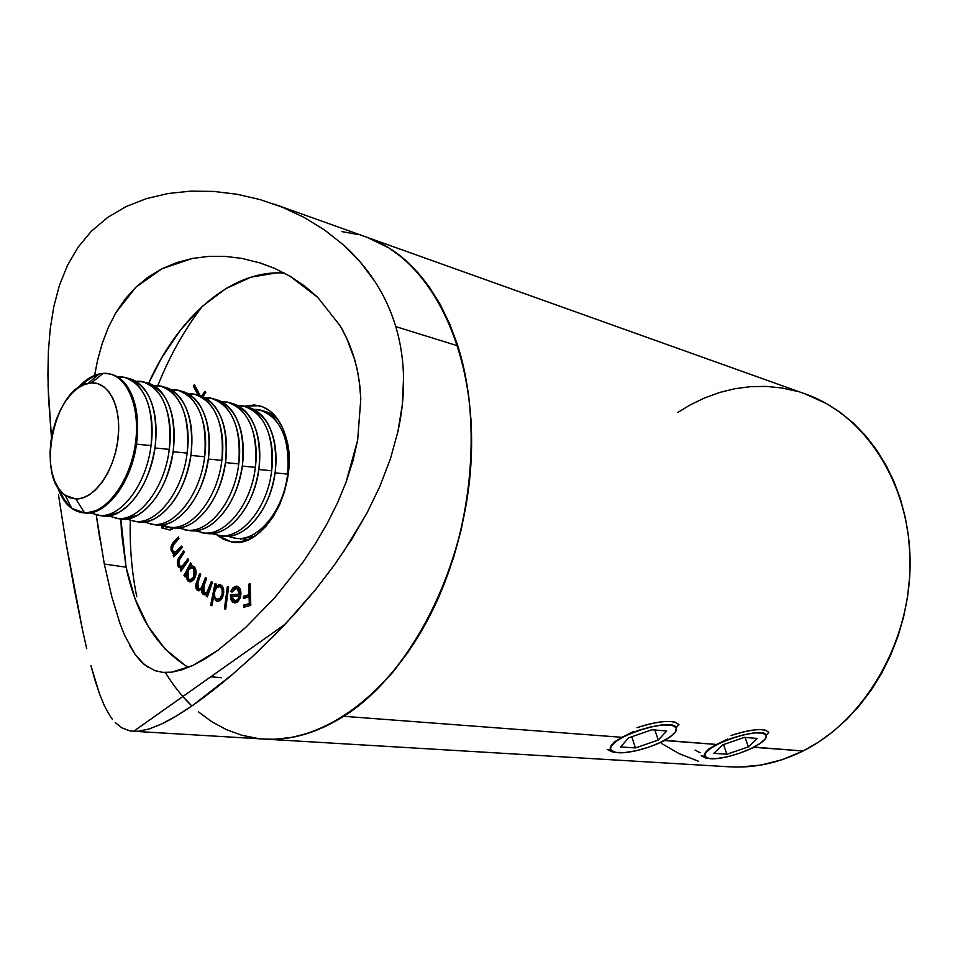 <?xml version="1.0" encoding="UTF-8"?>
<svg xmlns="http://www.w3.org/2000/svg" width="958" height="958" viewBox="0 0 958 958"><rect width="100%" height="100%" fill="white"/><g stroke="black" fill="none" stroke-linecap="round" stroke-linejoin="round"><path stroke-width="1.44" d="M672.803 734.798L664.648 740.546L716.596 744.474L708.202 749.336L727.745 739.073L716.596 744.474L664.577 740.306L656.314 744.27M67.455 265.414L59.432 285.376L53.84 306.476L50.259 328.63L48.391 351.37L47.912 374.602L48.547 398.372L51.469 437.758L48.104 386.421L48.391 351.37L50.259 328.63L53.84 306.476L59.432 285.376L67.455 265.414L78.077 247.212L91.441 231.141L107.631 217.442L126.037 206.605L146.406 198.617L168.201 193.492L190.69 191.145L213.682 191.42L236.973 194.246L260.037 199.563L282.478 207.287L304.165 217.454L324.666 230.052L343.491 244.949L360.459 262.252L375.081 281.784C384.074 295.723 390.972 310.667 395.774 326.606L457.792 345.862L449.781 324.127L440.177 304.345L429.112 286.705L416.778 271.365L403.33 258.409L388.948 247.942L366.89 237.249L388.948 247.942L403.33 258.409L416.778 271.365L429.112 286.705L440.177 304.345L449.781 324.127L457.792 345.862C438.117 288.346 407.88 252.17 367.082 237.321C428.873 258.516 475.455 346.221 471.348 455.086C467.492 563.855 411.808 673.737 343.73 716.297L621.91 737.313L613.479 742.57L621.91 737.313L343.73 716.297C316.894 733.074 290.525 740.666 264.612 739.097L729.505 766.819C754.245 768.28 778.758 763.011 803.055 751L753.934 747.096L746.366 750.629M621.91 737.313L633.537 731.517L621.91 737.313M165.459 672.624C173.135 685.317 181.936 696.43 191.839 705.962L182.834 696.526M761.43 742.498L754.006 747.3L803.055 751C864.607 720.464 910.495 642.028 910.1 562.454C909.884 482.82 864.631 414.694 805.618 394.073L367.261 237.392M341.994 231.608L358.1 234.542L341.994 231.608M260.037 199.563L282.478 207.287L304.165 217.454L324.666 230.052L343.491 244.949C355.729 255.918 366.255 268.192 375.081 281.784C384.026 295.603 390.924 310.548 395.774 326.606C400.6 342.724 403.198 359.705 403.558 377.572C403.881 395.091 401.989 413.173 397.869 431.783L390.373 458.942L380.027 486.029L366.986 512.997L351.754 539.258L334.593 564.717L315.721 589.386L295.627 612.892L274.826 634.974L253.595 655.595L232.459 674.42L193.408 704.872L176.512 715.901L161.758 723.937L149.077 729.002L138.443 731.194L133.653 731.277L264.612 739.097C321.78 742.833 388.481 696.658 430.358 614.761C472.186 532.947 482.808 423.963 457.792 345.862L464.079 369.321L468.522 394.253L471.037 420.358L471.564 447.326L470.079 474.809L466.594 502.471L461.145 529.954L453.793 556.873L444.644 582.919L433.83 607.731L421.496 631.035L407.833 652.53L393.019 671.977L377.248 689.197L360.759 704.01L343.73 716.297L326.391 725.996L308.943 733.038L291.579 737.444L274.479 739.241L264.42 739.085L274.479 739.241L291.579 737.444L308.943 733.038L326.391 725.996L343.73 716.297L360.759 704.01L377.248 689.197L393.019 671.977L407.833 652.53L421.496 631.035L433.83 607.731L444.644 582.919L453.793 556.873L461.145 529.954L466.594 502.471L470.079 474.809L471.564 447.326L471.037 420.358L468.522 394.253L464.079 369.321L457.792 345.862L395.774 326.606C400.576 342.593 403.174 359.573 403.558 377.572L402.36 404.551L397.869 431.783L390.373 458.942L380.027 486.029L366.986 512.997L343.395 552.083M257.81 738.474L241.739 735.229L226.387 729.625L211.898 721.781L198.378 711.83L211.898 721.781L226.387 729.625L241.739 735.229L257.81 738.474M677.905 412.371L690.49 404.767L704.884 397.821L719.769 392.433L735.025 388.697L750.521 386.661L766.125 386.397L781.68 387.942L797.044 391.331M805.439 394.013L826.538 403.629L840.358 412.503L853.339 423.113L865.314 435.399L876.151 449.266L885.683 464.558L893.802 481.156L900.388 498.879L905.322 517.524L908.555 536.887L910.016 556.766L909.669 576.896L907.525 597.05L903.598 616.988L897.933 636.459L890.605 655.236L881.707 673.103L871.361 689.856L859.697 705.292L846.86 719.254L833.029 731.601L818.36 742.21L803.055 751L782.159 759.706L760.856 765.059L739.552 767.047M698.418 761.215L679.246 753.707L661.403 743.384M664.648 740.546L656.338 744.258M754.006 747.3L746.39 750.617M286.358 438.513C299.986 484.377 264.025 550.179 231.285 541.869L217.466 535.39L223.37 539.282L231.501 541.905L240.171 541.905L249.044 539.246L257.774 533.965L265.989 526.277L273.377 516.434L279.592 504.83L284.394 491.945L287.568 478.293L288.969 464.462L288.55 451.014L286.358 438.513L282.466 427.46L277.078 418.287L270.407 411.341L262.767 406.851L254.433 404.971L243.835 406.228L259.091 405.689C272.096 409.258 281.185 420.191 286.358 438.513M102.207 343.503L97.548 360.388L94.603 375.38L97.548 360.388L102.207 343.503L108.314 327.432L115.918 312.595L125.139 299.076L136.036 287.065L148.322 276.958L161.926 268.779L176.799 262.552L192.462 258.432L208.628 256.397L225.178 256.397L241.931 258.409L260.744 263.127L274.443 268.3L289.951 276.179L304.464 285.903L317.793 297.411L340.102 325.72L346.341 337.432L354.819 359.969L357.993 373.392L360.028 387.427L360.795 399.067L357.645 440.201L352.831 461.241L346.018 482.317L337.467 502.986L327.313 523.272L315.697 543.138L302.979 562.166L275.03 597.385L245.775 627.358L217.538 650.578L204.605 659.128L192.522 665.63L181.529 669.965L171.686 672.169L162.86 672.384L154.753 670.612L144.263 664.541L135.174 654.553L124.756 635.609L120.097 623.85L111.679 596.307L104.326 564.046L126.085 567.184C136.06 614.737 156.849 648.159 188.451 667.439M58.498 494.987L66.018 542.851L58.498 494.987M74.197 588.583L66.018 542.851L82.544 630.089L74.197 588.583M202.342 306.309C184.439 329.672 169.59 356.125 157.795 385.691M130.264 520.553C129.641 546.958 131.809 572.333 136.778 596.678M276.551 272.898L251.044 277.137L226.004 288.526L202.282 306.368L180.619 329.803L161.627 357.921L148.61 383.32C178.392 316.188 232.471 268.911 284.442 273.126M99.955 539.965L96.267 515.033L104.326 564.046L126.085 567.184L120.888 519.128L121.486 532.828L126.085 567.184L135.042 598.75L148.179 626.424L165.207 649.129L185.72 665.846M227.333 586.859L228.627 586.979L225.717 609.037L224.423 608.881L227.333 586.859L224.423 608.881L225.717 609.037L228.627 586.979L227.333 586.859M213.646 596.798L211.85 605.707L210.64 605.36L214.987 583.697L216.197 584.033L215.658 586.727L219.011 584.584L221.969 585.841L223.573 589.553L223.705 592.739L222.472 597.397L220.843 599.744L218.855 601.097L216.257 600.953L213.646 596.798L217.346 601.277C220.292 601.181 222.328 598.882 223.465 594.367C224.208 589.29 223.106 586.057 220.16 584.691L215.658 586.727L216.197 584.033L214.987 583.697L210.64 605.36L211.85 605.707L213.646 596.798L214.903 596.966L213.646 596.798M187.972 558.694L188.714 560.059L181.026 571.16L180.284 569.794L181.661 567.807L178.667 567.112L177.458 564.885L178.428 558.646L183.673 550.838L184.403 552.191L178.787 560.885L178.99 565.064L180.272 566.298L182.427 565.998L187.972 558.694L182.954 565.591L180.703 566.406L178.99 565.064L179.074 560.191L184.403 552.191L183.673 550.838L179.733 556.562C177.338 559.508 176.751 562.693 177.937 566.106L180.2 567.902L181.661 567.807L180.284 569.794L181.026 571.16L188.714 560.059L187.972 558.694M181.661 546.048L182.236 547.629L173.721 556.885L173.159 555.305L174.679 553.652L172.703 553.041L171.003 549.796L171.027 547.114L172.548 543.545L178.38 536.983L178.942 538.54L172.703 545.821L172.416 550.191L173.997 552.036L175.877 551.904L181.661 546.048L176.14 551.748L174.416 552.143L172.416 550.191L173.003 545.282L178.942 538.54L178.38 536.983L174.009 541.761C171.422 544.144 170.524 547.21 171.302 550.97L174.679 553.652L173.159 555.305L173.721 556.885L182.236 547.629L181.661 546.048M172.177 529.295L170.165 529.966L161.686 527.918L162.094 525.942L167.973 527.439L162.094 525.942L161.686 527.918L169.47 529.894L161.686 527.918L162.956 528.133L163.339 526.253L162.956 528.133L169.47 529.894L168.213 529.678L172.177 529.295L173.494 527.954L172.177 529.295M189.169 393.798L191.54 393.894L189.169 393.798M205.766 392.612L202.821 396.696L205.766 392.612L205.06 391.271L205.766 392.612M198.078 395.187L193.288 386.062L194.354 384.553L200.246 395.762L194.354 384.553L193.288 386.062L198.078 395.187M201.515 396.181L205.06 391.271L201.515 396.181M186.08 574.345L184.858 576.692L183.972 575.578L190.618 562.825L191.516 563.927L190.367 566.118L192.594 565.795L195.192 568.094L195.719 575.447L193.887 579.554L191.097 581.722L188.259 581.255L186.247 577.83L186.08 574.345L187.481 580.488L189.648 581.865L194.63 578.333C196.582 574.022 196.546 570.273 194.534 567.088L192.438 565.771L190.367 566.118L191.516 563.927L190.618 562.825L183.972 575.578L184.858 576.692L186.08 574.345L187.038 574.477L186.08 574.345M211.347 581.53L212.448 582.284L207.347 596.906L206.245 596.139L207.132 593.613L205.228 594.834L203.168 594.463L201.791 592.331L201.695 589.086L198.402 590.823L196.067 588.583L196.127 583.913L199.635 573.519L200.761 574.285L197.18 584.931L197.707 588.284L199.803 588.99L201.396 587.817L205.491 577.53L206.581 578.273L203.084 588.631L203.12 591.553L204.761 593.086L207.096 592.008L211.347 581.53L209.191 587.721C208.293 591.026 206.832 592.81 204.784 593.098L204.006 592.786L203.982 585.733L206.581 578.273L205.491 577.53L203.503 583.23C202.617 586.739 201.108 588.679 198.989 589.05L198.186 588.727L197.995 582.213L200.761 574.285L199.635 573.519L196.881 581.434C195.288 585.242 195.444 588.236 197.348 590.391L198.378 590.823L201.695 589.086L203.168 594.463L205.228 594.834L207.132 593.613L206.245 596.139L207.347 596.906L212.448 582.284L211.347 581.53M239.56 594.128L239.165 590.679L237.572 588.416L234.279 588.775L231.956 592.164L230.914 591.337L231.357 590.284L233.105 587.661L236.087 586.2L238.123 586.583L240.386 589.733L240.913 594.152L239.979 598.403L237.44 602.055L235.129 602.953L232.842 602.342L231.501 600.81L230.363 594.774L239.56 594.128L230.363 594.774L231.153 600.127L235.129 602.953L239.38 599.648L240.913 594.152C241.021 589.685 239.716 587.038 237.021 586.224L236.087 586.2L230.914 591.337L231.956 592.164L236.662 588.08L239.56 594.128L240.841 594.307L239.56 594.128M248.685 584.188L250.098 583.781L250.792 605.312L243.679 607.3L243.607 605.181L249.319 603.576L249.092 596.834L243.404 598.463L243.332 596.343L249.032 594.714L248.685 584.188L249.032 594.714L243.332 596.343L243.404 598.463L249.092 596.834L249.319 603.576L243.607 605.181L243.679 607.3L250.792 605.312L250.098 583.781L248.685 584.188M86.711 648.662L82.544 630.089L86.711 648.662M95.213 680.922L90.914 665.642L99.656 694.263L95.213 680.922M104.386 705.723L99.656 694.263L104.386 705.723L109.547 715.219L104.386 705.723M112.314 719.159L109.547 715.219L112.314 719.159M121.81 727.805L115.259 722.583L121.81 727.805L129.474 730.738L133.521 731.277L138.443 731.194L149.077 729.002L161.758 723.937C171.051 719.482 181.601 713.123 193.408 704.872C205.287 696.61 218.304 686.455 232.459 674.42L253.595 655.595L285.245 624.173L315.721 589.386L334.593 564.717M126.037 206.605L146.406 198.617L168.201 193.492L190.69 191.145L213.682 191.42M225.178 256.397L208.628 256.397L192.462 258.432L161.926 268.779L136.036 287.065L115.918 312.595M162.8 672.372L171.686 672.169L192.522 665.63L217.538 650.578L245.775 627.358L275.03 597.385L302.979 562.166L315.697 543.138L327.313 523.272L337.467 502.986L346.018 482.317L357.645 440.201L360.795 399.067L359.37 381.835L356.879 368.016L353.239 354.771L348.508 342.21L342.713 330.294L340.102 325.72L317.793 297.411L289.951 276.179L274.443 268.3L258.397 262.396M129.737 645.836L135.174 654.553L141.101 661.643L147.568 667.008M119.271 621.55L120.097 623.85M104.326 564.046L111.679 596.307M199.324 395.498L194.534 386.361L193.288 386.062L194.977 385.739L194.534 386.361L199.324 395.498M202.653 396.624L205.683 392.445L202.653 396.624M169.243 527.654L167.973 527.439L169.243 527.654M170.524 527.894L171.662 528.086M171.53 527.69L169.446 527.331L171.53 527.69M174.584 555.939L173.159 555.305L174.428 555.496L175.949 553.844L174.679 553.652L175.949 553.844L174.584 555.939M174.787 553.664L172.572 551.161L171.302 550.97L172.572 551.161L172.201 549.401L173.17 552.383L174.787 553.664M172.656 545.904L175.29 541.965L174.009 541.761L175.29 541.965L178.799 538.121L172.656 545.904M174.536 552.167L177.41 551.94L176.14 551.748L177.41 551.94L179.805 549.653L178.535 549.449L179.805 549.653L182.08 547.186L176.871 552.215M181.685 570.202L180.284 569.794L181.565 569.974L182.93 567.986L181.661 567.807L182.93 567.986L181.685 570.202M180.894 567.938L177.937 566.106L179.206 566.286L178.523 563.807L179.206 566.286L180.894 567.938M179.146 559.987L181.002 556.754L179.733 556.562L181.002 556.754L184.295 551.988L179.697 558.849M180.703 566.406L184.223 565.783L182.954 565.591L184.223 565.783L186.415 562.969L185.145 562.777L186.415 562.969L188.594 559.819L186.403 562.981M185.816 563.819L184.511 565.483M184.223 565.783L182.068 566.609M185.301 575.83L183.972 575.578L185.241 575.77L188.091 570.321L185.301 575.83M188.223 570.058L191.456 563.855L188.223 570.058M190.319 581.877L187.481 580.488L188.762 580.668L187.397 577.255L188.367 580.117L190.319 581.877M193.157 567.603L194.929 568.669L191.959 567.435M195.192 569.04L196.067 571.722L194.929 568.669L193.648 568.477L194.929 568.669M190.019 579.889L191.229 580.057L195.025 577.327L193.744 577.147L189.947 579.877L188.235 578.812L188.163 570.178L191.911 567.423L193.648 568.477L193.744 577.147L195.025 577.327L195.516 576.177L193.253 579.458M193.648 568.477L190.858 567.495L187.684 571.231L187.337 577.087L189.516 579.77L192.498 578.836L194.27 575.914L194.833 572.489L193.648 568.477M207.551 596.319L206.245 596.139L207.527 596.307L208.413 593.792L207.132 593.613L208.413 593.792L207.551 596.319M204.892 594.882L203.168 594.463L204.461 594.643L202.88 590.14L203.072 592.511L204.892 594.882M202.952 589.266L201.695 589.086L202.952 589.266M198.055 590.056L199.048 590.811L197.348 590.391L198.629 590.571L197.049 586.26M197.552 583.578L198.162 581.626L196.881 581.434L198.162 581.626L200.725 574.261L197.552 583.566M198.989 589.05L200.27 589.23C202.389 588.859 203.898 586.919 204.784 583.41L203.503 583.23L204.784 583.41L206.581 578.273L204.773 583.434M207.036 593.158L206.066 593.265C208.114 592.99 209.586 591.206 210.473 587.901L209.191 587.721L210.473 587.901L212.436 582.272L210.461 587.925M210.042 589.074L207.551 592.906M204.341 584.643L203.312 586.991M202.677 587.996L200.246 589.23M197.049 586.272L197.588 589.35M211.886 605.516L210.64 605.36L211.886 605.516M213.67 596.798L214.352 593.409L213.67 596.798M215.011 590.164L215.694 586.727L216.951 586.907L215.658 586.727L215.011 590.164M216.951 586.907L220.364 584.763L216.951 586.907M217.813 601.301L216.819 601.169L217.813 601.301M217.969 601.289L214.963 597.109L216.101 599.876L217.969 601.289M221.37 586.847L223.286 589.338L223.501 594.116L221.49 598.271L218.783 599.433M218.388 599.361L218.819 599.445C221.07 599.361 222.627 597.588 223.501 594.116L222.22 593.936C221.346 597.421 219.777 599.193 217.526 599.265L217.107 599.193C214.82 598.139 213.969 595.66 214.568 591.745C215.418 588.236 216.987 586.464 219.286 586.428L219.657 586.512C221.909 587.577 222.759 590.056 222.22 593.936L223.501 594.116C224.052 590.236 223.19 587.757 220.951 586.691M219.969 586.619L216.556 587.577L214.46 592.367L214.748 596.547L215.706 598.307L217.885 599.289L220.208 598.103L222.22 593.936L222.005 589.158L219.981 586.619M234.387 587.841L232.243 591.553L230.914 591.337L232.195 591.517L237.368 586.38L236.087 586.2L237.632 586.38L235.249 587.122M240.446 590.858L240.841 594.307L231.656 594.954L232.435 600.307L234.997 602.953L232.435 600.307L231.153 600.127L232.435 600.307L231.656 594.954L230.363 594.774L240.841 594.307L237.943 588.26L239.069 588.751M236.518 601.145L239.668 598.738L240.602 596.092L239.32 595.912L240.602 596.092L239.201 599.469L237.919 599.301L239.201 599.469L235.488 601.013M231.692 596.439L239.32 595.912L237.919 599.301L235.225 600.977L231.692 596.439L232.818 599.84L235.225 600.977L237.919 599.301L239.32 595.912L231.692 596.439M244.949 606.941L244.901 605.348L243.607 605.181L250.601 603.744L249.319 603.576L250.601 603.744L250.385 597.014L249.092 596.834L250.385 597.014L250.601 603.744L244.901 605.348L244.949 606.941M244.673 598.103L244.625 596.523L243.332 596.343L250.313 594.894L249.032 594.714L250.313 594.894L250.11 584.332L250.313 594.894L244.625 596.523L244.673 598.103M636.95 727.685C654.206 722.033 667.067 720.236 675.534 722.308L678.935 724.643C673.57 719.578 659.583 720.596 636.95 727.685M613.946 752.126L607.204 749.443L611.132 750.186C601.528 740.283 671.714 715.925 676.228 727.673L678.935 724.643L676.228 727.673L671.881 725.254L663.116 724.919L651.248 726.751L638.16 730.487L625.921 735.516L616.509 741.049L611.336 746.198L610.593 748.378L611.132 750.186L615.838 752.413L624.64 752.593L636.22 750.737L648.853 747.132L660.721 742.282L670.097 736.906L675.558 731.78L676.228 727.673C677.474 730.547 674.528 734.223 667.355 738.702C653.404 747.491 626.137 754.712 615.587 752.365L607.204 749.443L612.138 751.85L615.587 752.365M628.64 737.828L651.943 729.756L666.684 730.978L658.254 740.067L635.453 747.935L620.592 746.917L628.64 737.828L651.943 729.756L666.684 730.978L658.254 740.067L654.865 729.996L658.254 740.067L635.453 747.935L631.765 736.75L635.453 747.935L620.592 746.917L628.64 737.828M731.074 735.505C746.833 730.343 758.401 728.595 765.753 730.259L768.795 732.523C764.807 727.888 752.234 728.87 731.074 735.505M706.8 758.161L701.232 755.694L704.968 756.389C698.083 747.264 764.089 724.571 766.28 735.373L768.795 732.523L766.28 735.373L762.808 733.145L755.084 732.87L744.27 734.618L732.068 738.103L720.44 742.797L711.207 747.935L705.795 752.713L704.968 756.389L708.776 758.437L716.572 758.58L727.134 756.832L738.929 753.443L750.246 748.916L759.407 743.911L765.059 739.157L766.28 735.373C766.927 737.54 764.712 740.33 759.658 743.755C747.096 752.425 718.811 760.628 708.872 758.461L704.968 756.389L701.232 755.694L705.555 757.982L708.872 758.461M722.476 744.917L744.414 737.385L757.311 738.45L748.402 746.869L726.906 754.233L713.878 753.335L722.476 744.917L744.414 737.385L757.311 738.45L748.402 746.869L745.001 737.432L748.402 746.869L726.906 754.233L723.494 744.57L726.906 754.233L713.878 753.335L722.476 744.917M700.166 752.76L695.077 750.138M81.646 512.59L85.693 513.081L81.646 512.59C70.521 510.291 62.426 501.585 57.36 486.46C60.617 496.448 65.431 503.764 71.79 508.423L84.579 512.889L75.826 498.962L65.24 495.358C35.662 477.288 53.816 388.409 88.1 383.38L91.321 382.937L103.153 373.369L99.249 373.919C91.573 375.716 84.28 380.566 77.37 388.469C85.561 379.14 94.159 374.099 103.153 373.369L91.321 382.937L84.663 384.409L78.029 388.002L71.646 393.558L65.767 400.863L60.593 409.629L56.294 419.52L53.037 430.202L50.93 441.255L50.055 452.32L50.427 462.965L52.055 472.833L54.893 481.551L58.845 488.772L63.767 494.22L69.491 497.669L75.826 498.962L82.508 498.016L89.298 494.831L95.92 489.502L102.111 482.233L107.607 473.3L112.182 463.037L115.643 451.889L117.846 440.285L118.696 428.705L118.181 417.652L116.301 407.545L113.152 398.791L108.889 391.75L103.68 386.649L97.752 383.691L91.321 382.937C109.296 381.571 122.181 408.336 117.846 440.285C113.774 472.222 93.621 499.813 75.826 498.962L84.579 512.889C106.122 514.171 130.707 480.976 135.593 442.345C140.802 403.713 124.923 371.548 103.153 373.369L109.954 373.955C129.605 378.314 141.353 412.215 134.635 448.464C128.156 484.76 104.889 514.003 84.579 512.889L82.208 512.674M98.327 374.71C92.184 376.602 86.304 380.47 80.652 386.325C86.304 380.47 92.184 376.602 98.327 374.71M151.053 445.566L136.515 444.165L132.946 460.702L136.707 442.572C131.102 475.982 118.517 498.447 98.973 509.967L85.693 513.081C107.128 514.877 132.144 481.156 136.707 442.572L136.515 444.165L136.802 441.806L136.515 444.165L151.053 445.566C146.562 483.874 121.546 517.308 100.051 515.488C121.546 517.308 146.562 483.874 151.053 445.566C156.501 407.258 140.227 374.77 118.373 377.033L125.187 377.632C145.448 385.248 154.07 407.892 151.053 445.566M90.124 512.829L100.051 515.488L90.124 512.829M71.239 507.333C66.341 503.19 62.438 497.322 59.54 489.73M104.194 516.182L100.051 515.488L104.194 516.182C125.702 518.015 150.705 484.652 155.184 446.428C149.831 478.784 137.605 500.842 118.517 512.614L104.194 516.182L97.105 515.188M169.255 449.374L154.968 447.985L169.255 449.374C164.848 487.311 139.856 520.398 118.277 518.553C139.856 520.398 164.848 487.311 169.255 449.374C174.619 411.413 158.226 379.176 136.299 381.344L143.149 381.955C163.495 389.571 172.189 412.048 169.255 449.374M108.47 515.967L118.277 518.553L108.47 515.967M122.337 519.236L118.277 518.553L122.337 519.236C143.928 521.092 168.919 488.077 173.314 450.224C168.201 481.527 156.346 503.178 137.724 515.164L122.337 519.236L115.319 518.242M187.121 453.11L173.099 451.745L187.121 453.11C182.786 490.7 157.819 523.439 136.168 521.559C157.819 523.439 182.786 490.7 187.121 453.11C192.414 415.497 175.889 383.487 153.915 385.583L160.776 386.206C181.194 393.81 189.971 416.119 187.121 453.11M126.468 519.044L136.168 521.559L126.468 519.044M140.155 522.23L136.168 521.559L140.155 522.23C161.818 524.11 186.786 491.454 191.097 453.936C186.235 484.221 174.739 505.453 156.609 517.631L150.705 520.469L144.802 521.99L133.21 521.248M204.653 456.762L190.893 455.433L204.653 456.762C200.402 494.017 175.446 526.409 153.747 524.505C175.446 526.409 200.402 494.017 204.653 456.762C209.862 419.508 193.241 387.727 171.207 389.738L178.092 390.373C198.581 397.977 207.431 420.107 204.653 456.762M144.143 522.074L153.747 524.505L144.143 522.074M157.663 525.164L153.747 524.505L157.663 525.164C179.386 527.08 204.329 494.759 208.557 457.589C203.922 486.856 192.798 507.656 175.194 520.002C169.279 523.679 163.435 525.391 157.663 525.164L150.765 524.194M221.861 460.367L208.365 459.05L221.861 460.367C217.694 497.274 192.762 529.331 170.991 527.403C192.762 529.331 217.694 497.274 221.861 460.367C226.986 423.508 210.329 391.99 188.295 393.81L195.085 394.468C215.634 402.073 224.567 424.035 221.861 460.367M161.507 525.044L170.991 527.403L161.507 525.044M174.835 528.05L170.991 527.403L174.835 528.05C196.618 529.99 221.537 497.992 225.693 461.157C221.286 489.43 210.544 509.812 193.468 522.29C187.205 526.385 181.002 528.301 174.835 528.05L168.009 527.092M238.758 463.888L225.501 462.594L238.758 463.888C234.662 500.471 209.766 532.205 187.936 530.253C209.766 532.205 234.662 500.471 238.758 463.888C243.799 427.46 227.142 396.205 205.12 397.821L211.79 398.492C232.399 406.084 241.38 427.879 238.758 463.888M178.547 527.954L187.936 530.253L178.547 527.954M191.72 530.888L187.936 530.253L191.72 530.888C213.55 532.84 238.446 501.178 242.518 464.678C238.326 491.957 227.968 511.895 211.443 524.493C204.844 529.02 198.27 531.163 191.72 530.888L184.942 529.942M255.343 467.36L242.338 466.079L255.343 467.36C251.319 503.609 226.459 535.019 204.593 533.055C226.459 535.019 251.319 503.609 255.343 467.36C260.301 431.339 243.643 400.336 221.645 401.761L228.196 402.456C248.852 410.024 257.906 431.663 255.343 467.36M195.3 530.804L204.593 533.055L195.3 530.804M208.293 533.678L204.593 533.055L208.293 533.678C230.183 535.654 255.032 504.315 259.043 468.127C255.056 494.424 245.092 513.919 229.13 526.589C222.184 531.606 215.239 533.965 208.293 533.678L201.587 532.732M271.641 470.761L258.864 469.504L271.641 470.761C267.689 506.698 242.853 537.797 220.939 535.797C242.853 537.797 267.689 506.698 271.641 470.761C276.515 435.136 259.858 404.396 237.883 405.629L244.302 406.336C265.019 413.904 274.12 435.375 271.641 470.761M211.754 533.606L220.939 535.797L211.754 533.606M224.591 536.408L220.939 535.797L224.591 536.408C246.505 538.408 271.33 507.381 275.269 471.516C271.497 496.843 261.917 515.871 246.541 528.612C239.249 534.121 231.932 536.72 224.591 536.408L217.933 535.474M287.639 474.102L275.09 472.869L287.639 474.102C283.76 509.716 258.959 540.516 237.009 538.504C258.959 540.516 283.76 509.716 287.639 474.102C292.441 438.872 275.784 408.383 253.846 409.437L260.145 410.156C280.898 417.712 290.058 439.027 287.639 474.102M227.92 536.36L237.009 538.504L227.92 536.36M234.003 538.18L235.8 538.408M243.811 539.067L246.841 540.156L243.811 539.067M254.517 536.264L240.602 539.103L254.517 536.264M269.521 413.173L272.731 413.365L269.521 413.173M261.893 410.635C268.012 411.689 273.473 414.79 278.263 419.951L270.336 413.605L260.145 410.156M246.086 406.827C254.984 408.407 262.264 414.084 267.929 423.867C274.91 436.8 277.353 452.679 275.269 471.516C277.736 436.201 268.611 414.766 247.906 407.198L244.302 406.336M230.004 402.959C238.506 404.432 245.535 409.749 251.116 418.897C258.576 432.022 261.223 448.428 259.043 468.127C261.582 432.501 252.517 410.91 231.848 403.33L228.196 402.456M213.634 399.019C221.741 400.396 228.543 405.354 234.027 413.892C241.955 427.184 244.793 444.117 242.518 464.678C245.128 428.741 236.123 406.982 215.514 399.39L211.79 398.492M196.965 395.007C204.713 396.289 211.263 400.911 216.628 408.874C225.034 422.286 228.064 439.722 225.693 461.157C228.375 424.909 219.442 402.983 198.881 395.391L195.085 394.468M179.996 390.924C187.373 392.121 193.684 396.42 198.917 403.809C207.802 417.329 211.011 435.255 208.557 457.589C211.323 421.005 202.449 398.911 181.948 391.307L178.092 390.373M162.728 386.757C169.734 387.882 175.793 391.858 180.894 398.708C190.247 412.311 193.648 430.717 191.097 453.936C193.935 417.017 185.145 394.756 164.704 387.152L160.776 386.206M145.125 382.529C151.795 383.559 157.603 387.248 162.549 393.57C172.368 407.21 175.961 426.094 173.314 450.224C176.224 412.97 167.506 390.541 147.149 382.925L143.149 381.955M127.21 378.218C133.521 379.164 139.078 382.565 143.88 388.397C154.154 402.037 157.926 421.388 155.184 446.428C158.19 408.838 149.544 386.23 129.27 378.614L125.187 377.632M110.505 374.099C115.87 375.273 120.66 378.29 124.863 383.164C135.605 396.792 139.545 416.598 136.707 442.572C139.796 404.623 131.246 381.847 111.056 374.219L110.505 374.099M221.298 677.725L210.808 676.767M274.168 204.114L367.082 237.321M133.653 731.277L285.245 624.173M204.784 593.098L206.078 593.265M219.286 586.428L220.568 586.607M217.526 599.265L218.819 599.445M236.662 588.08L237.943 588.26M234.674 600.953L235.967 601.133M99.249 373.919L88.1 383.38M71.79 508.423L65.24 495.358M111.056 374.219L109.954 373.955"/></g></svg>

